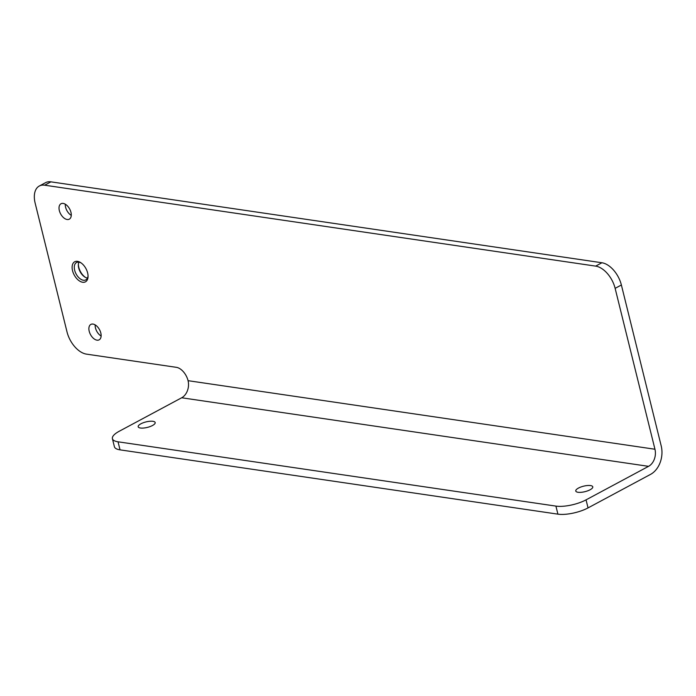 <?xml version="1.0" encoding="UTF-8"?>
<svg xmlns="http://www.w3.org/2000/svg" width="696" height="696" viewBox="0 0 696 696"><rect width="100%" height="100%" fill="white"/><g stroke="black" fill="none" stroke-linecap="round" stroke-linejoin="round"><path stroke-width="1.04" d="M595.654 266.116L601.909 262.757A21.889 12.832 61.8 0 1 621.38 285.003L615.133 288.353A21.889 12.832 -118.2 0 0 595.654 266.116L44.675 185.197A21.889 12.832 -118.2 0 0 39.307 186.015A21.889 12.832 -118.2 0 0 35.157 203.18L67.007 331.888A21.889 12.832 -118.2 0 0 86.487 354.134L176.384 367.331A13.137 7.699 61.8 0 1 188.068 380.677L654.953 449.242A13.137 9.761 -81.6 0 1 648.559 466.337L181.673 397.773A13.137 9.761 98.4 0 0 188.068 380.677M601.909 262.757L50.93 181.847L44.675 185.197M95.143 324.867A8.752 5.133 -118.2 0 0 101.129 336.029M65.285 204.206A8.752 5.133 -118.2 0 0 71.27 215.369M78.37 264.445A11.38 6.673 -118.2 0 0 85.26 277.286M39.307 186.015L45.562 182.665A21.889 12.832 61.8 0 1 50.93 181.847M621.38 285.003L661.2 445.892A21.889 16.26 98.4 0 1 650.551 474.376L588.042 507.906A21.889 7.073 166.1 0 1 557.914 514.153L555.921 506.105A21.889 7.073 -13.9 0 0 586.049 499.858L648.559 466.337M97.005 340.17A8.752 5.133 -118.2 0 0 99.145 339.839A8.752 5.133 -118.2 0 0 99.537 329.704A8.752 5.133 -118.2 0 0 90.871 324.406A8.752 5.133 -118.2 0 0 89.741 332.932A8.752 5.133 -118.2 0 0 97.005 340.17M67.138 219.501A8.752 5.133 -118.2 0 0 69.287 219.179A8.752 5.133 -118.2 0 0 69.678 209.035A8.752 5.133 -118.2 0 0 61.013 203.745A8.752 5.133 -118.2 0 0 59.873 212.263A8.752 5.133 -118.2 0 0 67.138 219.501M82.667 282.254A11.38 6.673 -118.2 0 0 88.053 276.434A11.38 6.673 -118.2 0 0 80.623 262.592A11.38 6.673 -118.2 0 0 72.175 268.639A11.38 6.673 -118.2 0 0 82.667 282.254M615.133 288.353L654.953 449.242M81.154 262.949A9.848 5.777 -118.2 0 0 76.517 262.522A9.848 5.777 -118.2 0 0 75.246 272.11A9.848 5.777 -118.2 0 0 83.416 280.253A9.848 5.777 -118.2 0 0 85.826 279.888A9.848 5.777 -118.2 0 0 88.044 275.79M87.478 278.078A9.848 5.777 61.8 0 1 84.764 276.991A9.848 5.777 61.8 0 1 78.343 265.011A9.848 5.777 61.8 0 1 78.935 262.157M112.413 438.68A21.889 7.073 -13.9 0 0 118.042 441.803L120.034 449.851A21.889 7.073 166.1 0 1 114.405 446.728L112.413 438.68A21.889 7.073 -13.9 0 1 119.164 431.294L181.673 397.773M118.042 441.803L555.921 506.105M120.034 449.851L557.914 514.153M590.53 485.573A8.752 2.828 166.1 0 1 592.774 486.817A8.752 2.828 166.1 0 1 584.953 491.672A8.752 2.828 166.1 0 1 575.775 491.028A8.752 2.828 166.1 0 1 580.847 487.017A8.752 2.828 166.1 0 1 590.53 485.573M152.937 421.306A8.752 2.828 166.1 0 1 155.182 422.559A8.752 2.828 166.1 0 1 147.361 427.405A8.752 2.828 166.1 0 1 138.182 426.761A8.752 2.828 166.1 0 1 143.254 422.759A8.752 2.828 166.1 0 1 152.937 421.306M586.049 499.858L588.042 507.906"/></g></svg>
